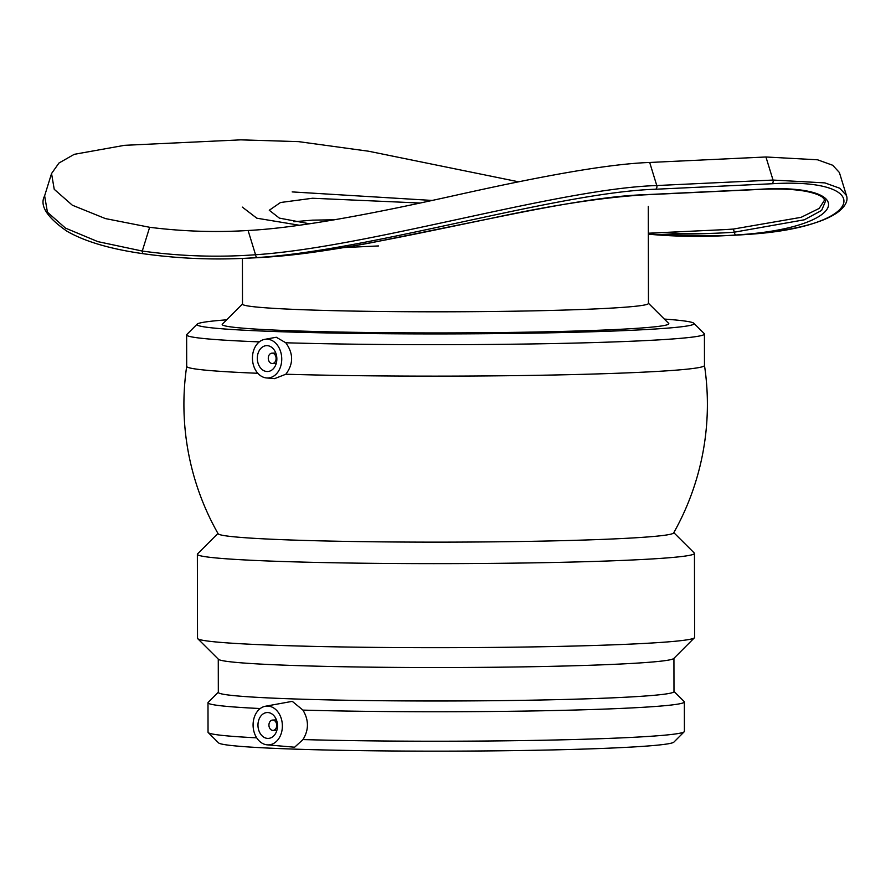 <?xml version="1.0" encoding="UTF-8"?>
<svg xmlns="http://www.w3.org/2000/svg" width="891" height="891" viewBox="0 0 891 891"><rect width="100%" height="100%" fill="white"/><g stroke="black" fill="none" stroke-linecap="round" stroke-linejoin="round"><path stroke-width="1.34" d="M268.28 358.215A5.179 3.898 87.3 0 1 271.944 353.17A5.179 3.898 87.3 0 1 276.087 358.16A5.179 3.898 87.3 0 1 272.434 363.517A5.179 3.898 87.3 0 1 268.28 358.215M268.926 725.107A5.179 3.898 87.3 0 1 272.59 720.062A5.179 3.898 87.3 0 1 276.722 725.051A5.179 3.898 87.3 0 1 273.069 730.408A5.179 3.898 87.3 0 1 268.926 725.107M257.967 725.163A12.942 9.756 87.3 0 1 267.122 712.544A12.942 9.756 87.3 0 1 277.48 725.018A12.942 9.756 87.3 0 1 268.336 738.405A12.942 9.756 87.3 0 1 257.967 725.163M257.321 358.271A12.942 9.756 87.3 0 1 266.476 345.652A12.942 9.756 87.3 0 1 276.834 358.126A12.942 9.756 87.3 0 1 267.701 371.514A12.942 9.756 87.3 0 1 257.321 358.271M267.768 744.887A19.413 14.635 87.3 0 1 267.177 744.843A19.413 14.635 87.3 0 1 254.291 732.703A19.413 14.635 87.3 0 1 256.675 712.355A19.413 14.635 87.3 0 1 265.351 706.251A19.413 14.635 87.3 0 1 282.324 724.394A19.413 14.635 87.3 0 1 267.768 744.887M267.122 377.984A19.413 14.635 87.3 0 1 266.532 377.951A19.413 14.635 87.3 0 1 253.244 364.419A19.413 14.635 87.3 0 1 257.633 343.436A19.413 14.635 87.3 0 1 264.716 339.36A19.413 14.635 87.3 0 1 281.69 357.503A19.413 14.635 87.3 0 1 267.122 377.984M265.351 706.251L292.281 701.351L302.929 710.105C308.91 720.084 308.932 729.907 302.973 739.575L294.631 747.215L267.177 744.843M264.716 339.36L276.299 337.255L285.788 342.779C293.529 353.482 293.54 363.962 285.833 374.231L274.573 378.642L266.532 377.951M256.686 737.837A238.187 9.411 179.9 0 1 208.227 732.591A238.187 9.411 179.9 0 1 208.037 732.224L207.993 702.754A238.187 9.411 179.9 0 1 208.171 702.375L218.328 692.207M673.986 691.416L684.177 701.551A238.187 9.411 179.9 0 1 684.355 701.919L684.411 731.388A238.187 9.411 179.9 0 1 684.221 731.756L673.897 742.114A227.829 8.999 179.9 0 1 446.257 751.146A227.829 8.999 179.9 0 1 218.596 742.905L208.227 732.591M684.221 731.756A238.187 9.411 179.9 0 1 548.333 740.131A238.187 9.411 179.9 0 1 302.973 739.575M257.811 373.273A258.902 10.224 179.9 0 1 186.687 366.357L186.631 334.905A258.902 10.224 179.9 0 1 186.832 334.493L197.167 324.146A248.544 9.812 179.9 0 1 226.682 319.824M664.33 319.067A248.544 9.812 179.9 0 1 693.855 323.277L704.224 333.59A258.902 10.224 179.9 0 1 704.425 333.991L704.48 365.455A258.902 10.224 179.9 0 1 558.88 374.899A258.902 10.224 179.9 0 1 285.833 374.231M704.48 365.421A261.742 261.742 0 0 1 673.652 532.918A227.829 8.999 179.9 0 1 445.89 542.129A227.829 8.999 179.9 0 1 218.106 533.72A261.742 261.742 0 0 1 186.676 366.446M292.181 191.91L432.001 200.43M299.354 225.245L256.82 218.195L242.341 207.113M312.507 198.248L280.498 202.513L269.271 210.254L280.498 202.513L312.507 198.248L419.973 203.014L312.507 198.248M648.28 206.4L648.459 303.43A202.981 8.019 179.9 0 1 445.489 311.794A202.981 8.019 179.9 0 1 242.497 304.132L242.419 258.412M648.459 303.263L668.651 323.366A223.318 8.821 179.9 0 1 445.533 332.922A223.318 8.821 179.9 0 1 222.371 324.146L242.497 303.976M693.855 323.277A248.544 9.812 179.9 0 1 445.533 333.913A248.544 9.812 179.9 0 1 197.167 324.146M704.425 333.991A258.902 10.224 179.9 0 1 558.835 343.447A258.902 10.224 179.9 0 1 285.788 342.779M259.303 341.877A258.902 10.224 179.9 0 1 186.631 334.905M673.808 532.651L694.256 552.999A248.544 9.812 179.9 0 1 694.457 553.389A248.544 9.812 179.9 0 1 445.934 563.635A248.544 9.812 179.9 0 1 197.368 554.258A248.544 9.812 179.9 0 1 197.568 553.868L217.95 533.442M694.457 553.389L694.601 637.41A248.544 9.812 179.9 0 1 694.412 637.8A248.544 9.812 179.9 0 1 446.079 647.668A248.544 9.812 179.9 0 1 197.713 638.669A248.544 9.812 179.9 0 1 197.524 638.279L197.368 554.258M694.412 637.8L673.752 658.505A227.829 8.999 179.9 0 1 446.113 667.537A227.829 8.999 179.9 0 1 218.451 659.295L197.713 638.669M673.93 658.326L673.986 691.583A227.829 8.999 179.9 0 1 446.168 700.983A227.829 8.999 179.9 0 1 218.328 692.385L218.273 659.117M684.355 701.919A238.187 9.411 179.9 0 1 552.509 710.572A238.187 9.411 179.9 0 1 302.929 710.105M260.239 708.534A238.187 9.411 179.9 0 1 207.993 702.754M334.715 219.765L312.541 220.144L293.907 221.736M309.522 223.797L279.351 218.106L269.271 210.254M655.598 189.237L771.851 183.758C876.243 177.32 866.72 227.183 746.758 234.467C791.821 230.802 822.137 223.407 837.74 212.292C845.436 206.378 848.332 200.776 846.45 195.474L839.768 188.246L824.888 182.889L773.032 180.06L656.778 185.54C558.178 188.647 368.997 247.286 255.55 254.748A2.873 1.882 85.8 0 0 257.61 257.521C370.411 250.571 557.989 192.322 655.598 189.237A2.873 2.161 -92.7 0 0 656.778 185.54L649.684 162.463C602.873 164.111 527.494 179.291 456.805 195.029C384.756 211.089 303.007 227.684 248.088 230.491A919.089 692.697 87.3 0 1 240.537 230.903A919.089 692.697 87.3 0 1 149.643 227.283L105.372 218.573L72.338 205.208L54.228 189.304L51.544 173.533L58.973 163.02L74.254 154.321L124.484 145.322L240.748 139.854L298.507 141.624L368.651 151.236L518.651 181.82M51.544 173.533L44.55 196.065C39.471 205.543 46.889 217.237 66.803 231.114C84.645 241.494 110.306 249.057 143.774 253.801A2.873 1.871 -82.1 0 1 143.763 253.801C177.064 258.401 210.376 259.927 243.711 258.357A946.665 713.479 -92.7 0 1 143.986 253.812A2.873 1.871 -82.1 0 1 143.774 253.801A2.873 1.871 -82.1 0 1 142.27 251.05L97.843 241.628L65.522 228.129L47.423 212.203L44.628 195.82M746.825 234.467A2.873 1.882 85.8 0 1 746.792 234.467A2.873 1.882 85.8 0 0 746.792 234.467A946.665 713.479 87.3 0 1 732.87 235.302L722.512 235.792L648.336 234.188A946.665 713.479 -92.7 0 0 722.512 235.792A946.665 713.479 -92.7 0 0 736.4 234.957C849.635 228.029 859.414 183.223 760.769 189.226L644.505 194.706C552.242 197.691 374.454 250.416 267.968 257.031A946.665 713.479 87.3 0 1 254.069 257.867L243.711 258.357A946.665 713.479 -92.7 0 0 257.61 257.521M643.792 194.873A2.873 2.161 -92.7 0 0 643.859 194.873L760.112 189.393C779.692 188.524 795.195 189.226 806.622 191.487C814.207 193.057 819.542 194.995 822.627 197.323L825.612 200.909L821.625 210.421L804.317 219.799L734.34 232.183A2.873 1.882 85.8 0 0 736.4 234.957M648.336 233.219L720.34 229.833A940.606 708.913 -92.7 0 0 733.382 229.054L801.087 217.337L819.152 208.438L824.91 199.528M839.378 172.498L832.706 165.258L817.57 159.801L765.937 156.983L649.684 162.463M771.851 183.758A2.873 2.161 -92.7 0 0 773.032 180.06L765.937 156.983M248.088 230.491L255.55 254.748A943.792 711.308 87.3 0 1 142.27 251.05L149.643 227.283M267.968 257.031A2.873 1.882 85.8 0 0 268.002 257.031C298.997 254.637 333.925 249.781 372.772 242.452L490.518 218.495C551.106 205.353 602.216 197.479 643.859 194.873A2.873 2.161 -92.7 0 0 644.505 194.706M268.002 257.031A2.873 1.882 85.8 0 0 268.035 257.031L254.069 257.867M760.112 189.393A2.873 2.161 -92.7 0 0 760.769 189.226M733.382 229.054L734.34 232.183A943.792 711.308 87.3 0 1 661.968 232.584M273.069 730.408L276.901 730.23M272.59 720.062L276.422 719.883M272.434 363.517L276.266 363.339M271.944 353.17L275.776 352.992M746.792 234.467L732.87 235.302M378.541 245.938L343.514 247.587M839.378 172.486L846.394 195.318"/></g></svg>
